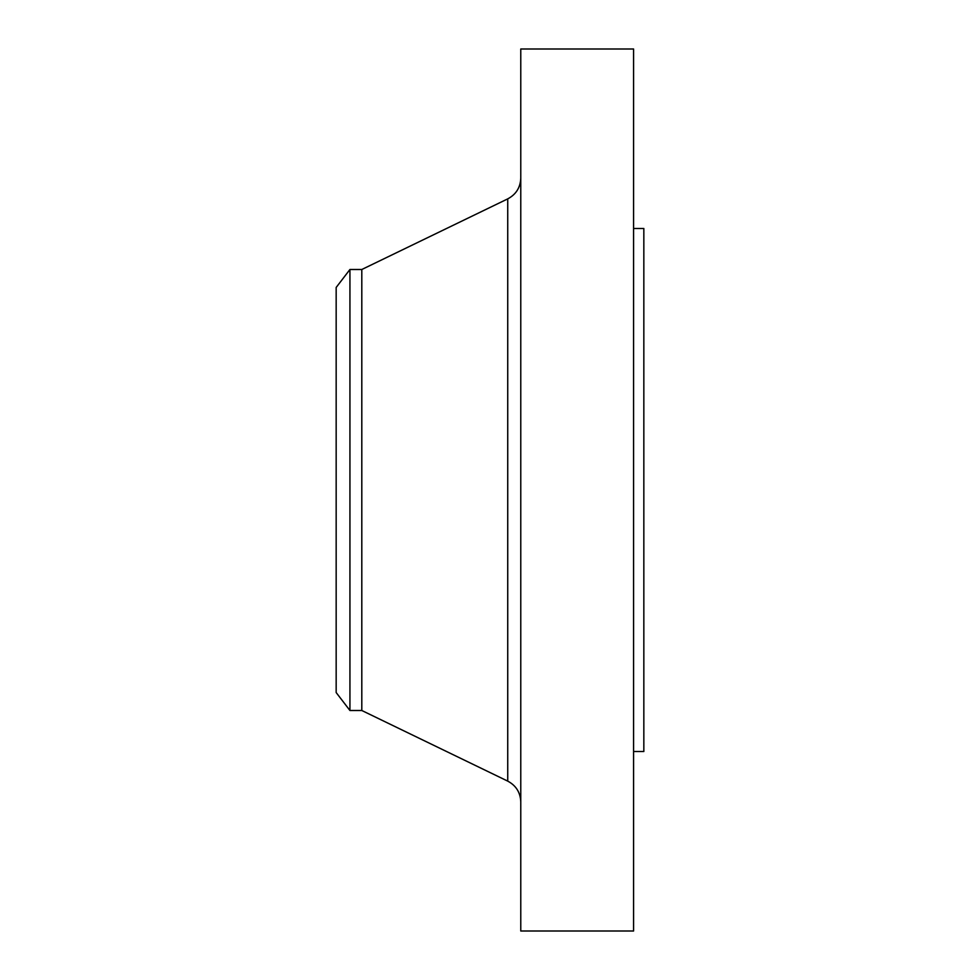 <?xml version="1.0" encoding="UTF-8"?>
<svg xmlns="http://www.w3.org/2000/svg" width="980" height="980" viewBox="0 0 980 980"><rect width="100%" height="100%" fill="white"/><g stroke="black" fill="none" stroke-linecap="round" stroke-linejoin="round"><path stroke-width="1.47" d="M349.934 710.5L349.934 269.5L336.165 287.446L336.165 692.554L349.934 710.5L361.804 710.5L507.738 781.121L507.738 198.879C516.056 194.444 520.392 187.523 520.772 178.115M349.934 269.5L361.804 269.5L361.804 710.5M520.772 490L520.772 931L633.582 931L633.582 49L520.772 49L520.772 490M633.582 228.475L643.836 228.475L643.836 751.525L633.582 751.525M361.804 269.5L507.738 198.879M507.738 781.121C516.056 785.556 520.392 792.477 520.772 801.885"/></g></svg>
